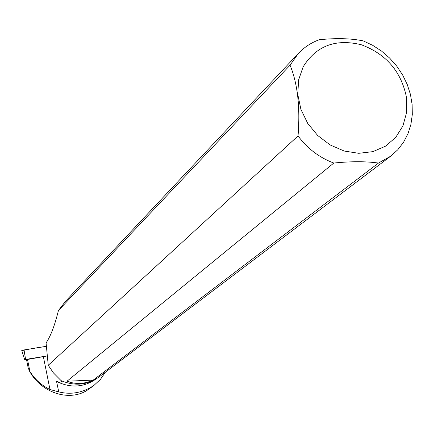 <?xml version="1.0" encoding="UTF-8"?>
<svg xmlns="http://www.w3.org/2000/svg" width="434" height="434" viewBox="0 0 434 434"><rect width="100%" height="100%" fill="white"/><g stroke="black" fill="none" stroke-linecap="round" stroke-linejoin="round"><path stroke-width="0.65" d="M47.333 355.885L25.601 359.444L24.749 359.759L26.615 360.079M24.027 349.94L46.248 346.354C37.367 347.618 29.186 349.055 21.7 350.667L24.027 349.94L25.601 359.444M21.83 350.759L24.7 359.726M27.472 359.303L29.897 371.482L28.232 368.216L26.528 359.645L47.339 355.929M29.897 371.482C34.894 379.441 41.588 385.446 49.981 389.51L58.764 391.891C71.154 394.945 82.899 392.765 93.999 385.359L100.46 379.338L105.419 372.177M91.053 387.551L86.578 390.671C68.718 401.553 41.192 392.916 29.393 370.891M298.039 135.934L48.245 365.271L46.075 342.903C50.664 336.182 54.782 325.381 58.433 310.5L290.048 65.187C297.643 83.588 300.306 107.165 298.039 135.934C307.527 148.634 319.446 157.672 333.8 163.048L67.02 381.209C75.342 384.519 84.071 384.15 93.212 380.103L378.486 163.059L390.79 156.11L397.81 149.735L403.582 142.195L407.982 133.688L410.906 124.422L412.3 114.625L412.137 104.54L410.434 94.406L407.233 84.462L402.616 74.941L396.698 66.066L389.613 58.047L381.535 51.066L372.649 45.293L363.166 40.872C350.743 38.349 336.095 37.975 319.223 39.749C311.183 42.678 304.256 47.219 298.429 53.377L290.048 65.187M96.174 378.953C83.795 387.448 70.59 388.278 56.556 381.443L58.764 391.891M61.324 380.737L61.617 381.437C61.395 382.365 59.708 382.365 56.556 381.443M298.429 53.377L65.653 301.136L58.433 310.5M390.79 156.11L99.104 376.962C87.435 385.126 74.773 386.352 61.123 380.645L53.458 372.936L48.245 365.271M406.604 98.03C401.548 71.919 386.477 54.169 361.381 44.778C335.634 38.463 316.223 45.809 303.149 66.814L298.576 80.04L297.8 94.569L300.908 109.363L307.701 123.348L317.699 135.517L330.176 144.972L344.222 151.043L358.815 153.311L372.914 151.634L385.517 146.177L395.759 137.361L402.953 125.833L406.636 112.411L406.604 98.03M378.486 163.059C365.987 161.302 351.09 161.296 333.8 163.048M93.212 380.103L67.02 381.209M46.633 348.638L46.254 346.354M49.981 389.51L43.378 356.694M90.386 388.045L93.999 385.359M61.617 381.437L61.563 381.161"/></g></svg>
